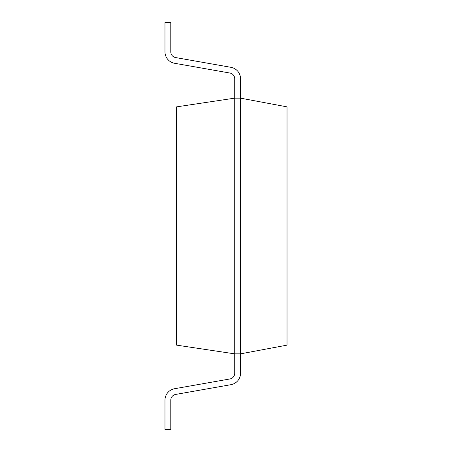 <?xml version="1.0" encoding="UTF-8"?>
<svg xmlns="http://www.w3.org/2000/svg" width="452" height="452" viewBox="0 0 452 452"><rect width="100%" height="100%" fill="white"/><g stroke="black" fill="none" stroke-linecap="round" stroke-linejoin="round"><path stroke-width="0.68" d="M240.526 78.761L240.526 98.146L240.526 78.761A11.622 11.622 0 0 0 230.927 67.314L175.596 57.557L230.927 67.314M240.526 373.239L240.526 353.854L234.718 353.854L234.718 98.146L176.602 106.864L176.602 345.136L234.718 353.854L234.718 373.239A5.814 5.814 0 0 1 229.915 378.962L174.585 388.72A11.622 11.622 0 0 0 164.98 400.167L164.98 429.4L170.794 429.4L170.794 400.167A5.814 5.814 0 0 1 175.596 394.443L230.927 384.686A11.622 11.622 0 0 0 240.526 373.239L240.526 353.854L287.02 345.136L287.02 106.864L240.526 98.146L234.718 98.146L234.718 78.761A5.814 5.814 0 0 0 229.915 73.038L174.585 63.28A11.622 11.622 0 0 1 164.98 51.833L164.98 22.6L170.794 22.6L170.794 51.833A5.814 5.814 0 0 0 175.596 57.557M229.915 73.038L174.585 63.28M229.915 378.962L174.585 388.72M170.794 400.167A5.814 5.814 0 0 1 175.596 394.443L230.927 384.686M240.526 353.854L240.526 98.146"/></g></svg>
